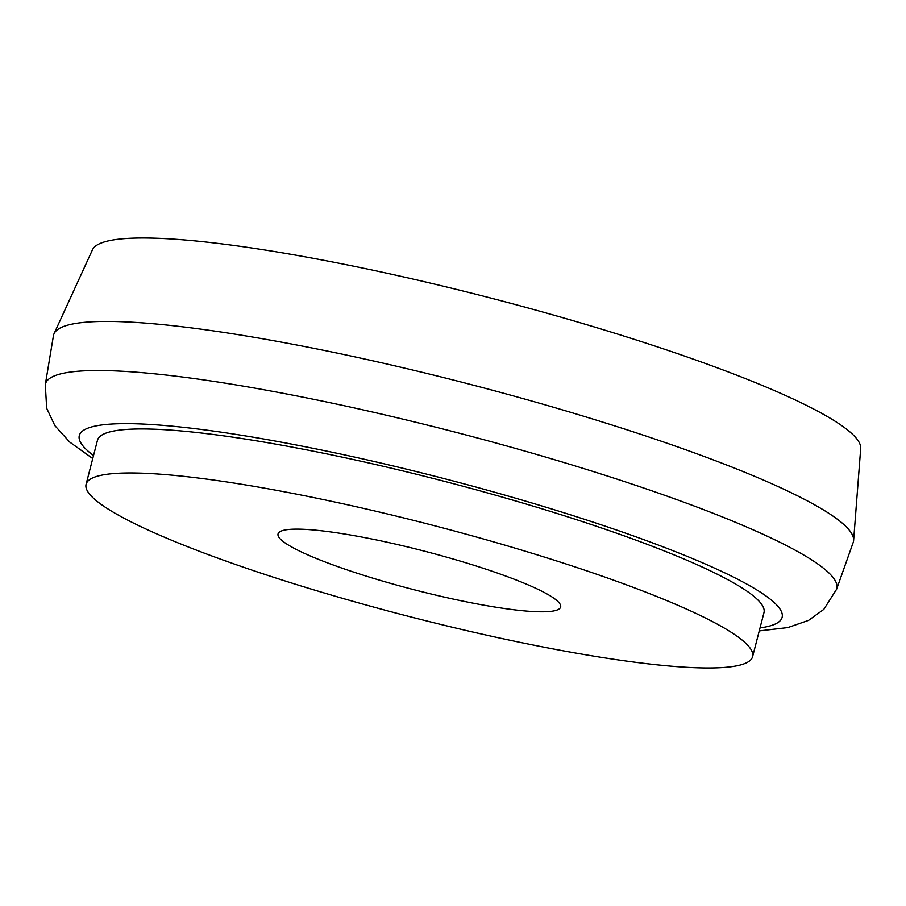 <?xml version="1.0" encoding="UTF-8"?>
<svg xmlns="http://www.w3.org/2000/svg" width="906" height="906" viewBox="0 0 906 906"><rect width="100%" height="100%" fill="white"/><g stroke="black" fill="none" stroke-linecap="round" stroke-linejoin="round"><path stroke-width="1.36" d="M54.054 333.702L92.469 249.784A396.873 54.326 14.5 0 1 489.852 297.814A396.873 54.326 14.5 0 1 860.7 448.459L853.611 540.486A413.057 56.534 14.5 0 1 853.18 542.501L836.589 589.262A408.685 55.946 14.5 0 0 455.118 432.128A408.685 55.946 14.5 0 0 45.3 384.62L53.443 335.684A413.057 56.534 14.5 0 1 54.054 333.702A413.057 56.534 14.5 0 1 467.643 383.691A413.057 56.534 14.5 0 1 853.611 540.486M86.093 484.291L97.474 440.282A344.212 47.112 14.5 0 1 442.513 480.848A344.212 47.112 14.5 0 1 763.973 612.649L752.592 656.657A344.212 47.112 14.5 0 1 552.116 648.741A344.212 47.112 14.5 0 1 86.093 484.291A344.212 47.112 14.5 0 1 431.131 524.857A344.212 47.112 14.5 0 1 752.592 656.657M475.639 603.656A145.945 19.977 14.5 0 1 278.04 533.928A145.945 19.977 14.5 0 1 424.336 551.131A145.945 19.977 14.5 0 1 560.633 607.02A145.945 19.977 14.5 0 1 475.639 603.656M93.522 455.537A362.966 49.683 14.5 0 1 443.159 478.357A362.966 49.683 14.5 0 1 760.021 627.903M759.239 630.916L787.824 627.575L808.571 620.372L823.792 609.387L836.589 589.262M45.3 384.62L46.682 408.266L54.892 425.673L69.671 442.037L92.752 458.549"/></g></svg>
